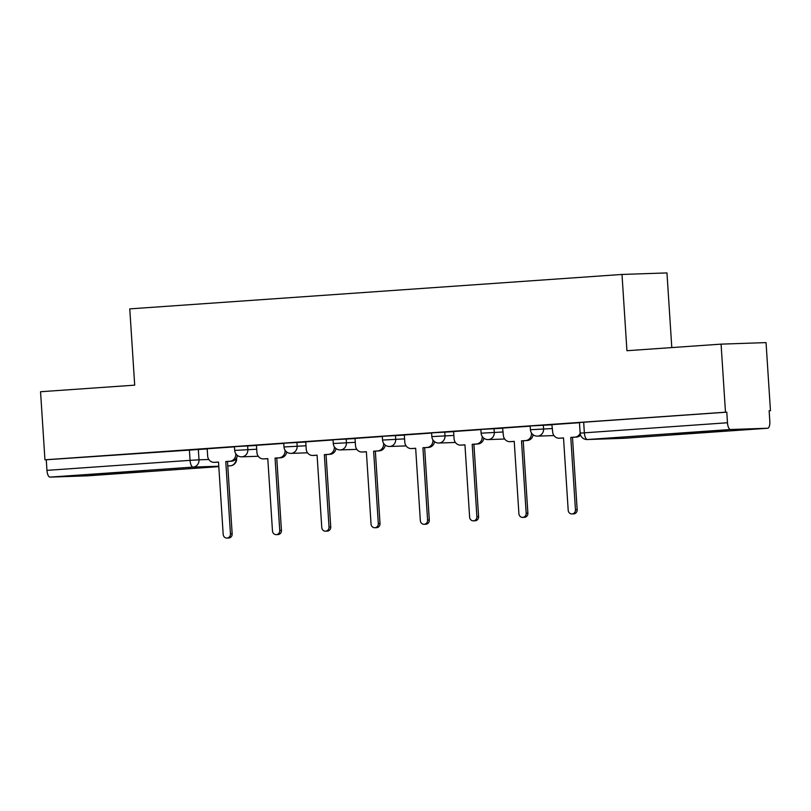 <?xml version="1.0" encoding="UTF-8"?>
<svg xmlns="http://www.w3.org/2000/svg" width="811" height="811" viewBox="0 0 811 811"><rect width="100%" height="100%" fill="white"/><g stroke="black" fill="none" stroke-linecap="round" stroke-linejoin="round"><path stroke-width="1.22" d="M256.469 445.462L234.45 446.648L234.693 450.409L256.712 449.223M305.757 442.015L283.738 443.201L283.982 446.962L306 445.776M355.046 438.569L333.027 439.755L333.27 443.516L355.289 442.33M404.334 435.122L382.305 436.308L382.549 440.069L404.577 438.883M453.623 431.675L431.594 432.861L431.837 436.622L453.866 435.436M502.901 428.228L480.882 429.414L481.126 433.175L503.144 431.989M552.19 424.782L530.171 425.968L530.414 429.729L552.433 428.543M710.355 431.959L726.808 430.58L714.927 431.067L673.444 434.027L710.355 431.959M127.763 472.712L144.216 471.333L132.345 471.809L90.852 474.78L127.763 472.712M769.142 410.761L770.45 410.67L769.142 410.721L769.821 421.325A6.853 2.626 86 0 1 767.682 428.249A6.853 2.626 86 0 0 767.682 428.249L730.549 429.506L587.428 439.521L624.521 438.264L767.642 428.249L624.561 438.254A6.853 2.626 86 0 0 624.592 438.254A6.853 2.626 86 0 1 624.521 438.264A6.853 6.336 88.1 0 1 624.318 438.275A6.853 6.336 88.1 0 1 624.105 438.275M671.792 347.584L666.966 272.922L621.996 274.453L626.933 350.717L721.08 344.138L725.48 412.201L44.95 459.796L40.55 391.733L134.697 385.154L129.77 308.879L621.996 274.453M721.08 344.138L766.05 342.607L770.45 410.67M87.182 475.844A6.853 2.626 -94 0 1 87.152 475.844L50.008 477.111A6.853 2.626 -94 0 1 46.947 470.36L46.268 459.756L207.19 448.909M46.268 459.756L44.95 459.796M87.152 475.844A6.853 2.626 -94 0 1 87.112 475.854L218.808 466.639L87.152 475.844M726.798 412.16L579.459 422.521L580.139 433.125L727.477 422.754L726.798 412.16L725.48 412.201M727.477 422.754A6.853 2.626 86 0 0 730.549 429.506M579.47 422.713L551.896 424.64L552.646 431.807A6.853 6.336 -91.9 0 0 559.195 438.224A6.853 6.336 -91.9 0 0 559.408 438.214L563.513 437.92L568.197 510.261A3.943 3.639 -91.9 0 0 571.958 513.951A3.943 3.639 -91.9 0 0 575.455 509.754L570.782 437.413L574.887 437.129A6.853 6.336 -91.9 0 0 580.149 433.297M530.181 426.16L502.607 428.086L503.357 435.254A6.853 6.336 -91.9 0 0 509.916 441.671A6.853 6.336 -91.9 0 0 510.119 441.66L514.225 441.366L518.908 513.708A3.943 3.639 -91.9 0 0 522.669 517.398A3.943 3.639 -91.9 0 0 526.177 513.201L521.493 440.86L525.599 440.576A6.853 6.336 -91.9 0 0 531.479 433.287L531.681 433.287M480.893 429.607L453.613 431.533M431.604 433.054L404.324 434.98M382.326 436.5L355.036 438.427M333.037 439.947L305.747 441.873M283.749 443.394L256.469 445.32M234.46 446.851L207.18 448.767M563.523 437.981L561.111 438.153A6.853 6.336 88.1 0 1 560.898 438.163A6.853 6.336 88.1 0 1 560.695 438.163M580.585 435.152A6.853 6.336 88.1 0 1 576.591 437.068L572.485 437.352L577.168 509.693A3.943 3.639 88.1 0 1 573.661 513.89L571.958 513.951M570.782 437.413L572.485 437.352M514.235 441.427L511.822 441.6A6.853 6.336 88.1 0 1 511.619 441.61A6.853 6.336 88.1 0 1 511.406 441.61M533.121 434.757A6.853 6.336 88.1 0 1 527.302 440.515L523.196 440.799L527.88 513.14A3.943 3.639 88.1 0 1 524.382 517.337L522.669 517.398M521.493 440.86L523.196 440.799M453.613 431.523L454.069 438.71A6.853 6.336 -91.9 0 0 460.628 445.117A6.853 6.336 -91.9 0 0 460.83 445.107L464.946 444.813L469.62 517.154A3.943 3.639 -91.9 0 0 473.391 520.844A3.943 3.639 -91.9 0 0 476.888 516.648L472.205 444.306L476.321 444.022A6.853 6.336 -91.9 0 0 482.19 436.744L482.393 436.734M464.946 444.874L462.544 445.046A6.853 6.336 88.1 0 1 462.331 445.057A6.853 6.336 88.1 0 1 462.118 445.057M483.843 438.204A6.853 6.336 88.1 0 1 478.024 443.962L473.908 444.256L478.591 516.587A3.943 3.639 88.1 0 1 475.094 520.784L473.391 520.844M472.205 444.306L473.908 444.256M404.324 434.97L404.79 442.157A6.853 6.336 -91.9 0 0 411.339 448.564A6.853 6.336 -91.9 0 0 411.552 448.554L415.658 448.26L420.331 520.601A3.943 3.639 -91.9 0 0 424.102 524.291A3.943 3.639 -91.9 0 0 427.6 520.094L422.926 447.753L427.032 447.469A6.853 6.336 -91.9 0 0 432.902 440.191L433.115 440.18M415.658 448.321L413.255 448.493A6.853 6.336 88.1 0 1 413.042 448.503A6.853 6.336 88.1 0 1 412.829 448.503M434.554 441.65A6.853 6.336 88.1 0 1 428.735 447.408L424.629 447.702L429.303 520.033A3.943 3.639 88.1 0 1 425.805 524.23L424.102 524.291M422.926 447.753L424.629 447.702M355.036 438.416L355.502 445.604A6.853 6.336 -91.9 0 0 362.051 452.011A6.853 6.336 -91.9 0 0 362.264 452.001L366.369 451.707L371.043 524.048A3.943 3.639 -91.9 0 0 374.814 527.738A3.943 3.639 -91.9 0 0 378.311 523.541L373.638 451.2L377.744 450.916A6.853 6.336 -91.9 0 0 383.623 443.637L383.826 443.627M366.369 451.768L363.967 451.94A6.853 6.336 88.1 0 1 363.754 451.95A6.853 6.336 88.1 0 1 363.551 451.95M385.266 445.097A6.853 6.336 88.1 0 1 379.447 450.855L375.341 451.149L380.014 523.48A3.943 3.639 88.1 0 1 376.517 527.677L374.814 527.738M373.638 451.2L375.341 451.149M305.747 441.863L306.213 449.051A6.853 6.336 -91.9 0 0 312.762 455.458A6.853 6.336 -91.9 0 0 312.975 455.447L317.081 455.164L321.764 527.495A3.943 3.639 -91.9 0 0 325.525 531.185A3.943 3.639 -91.9 0 0 329.023 526.988L324.349 454.647L328.455 454.363A6.853 6.336 -91.9 0 0 334.335 447.084L334.537 447.074M317.091 455.224L314.678 455.387A6.853 6.336 88.1 0 1 314.465 455.397A6.853 6.336 88.1 0 1 314.262 455.407M335.977 448.544A6.853 6.336 88.1 0 1 330.158 454.302L326.052 454.596L330.736 526.927A3.943 3.639 88.1 0 1 327.228 531.124L325.525 531.185M324.349 454.647L326.052 454.596M256.458 445.31L256.925 452.497A6.853 6.336 -91.9 0 0 263.484 458.904A6.853 6.336 -91.9 0 0 263.687 458.894L267.792 458.61L272.476 530.941A3.943 3.639 -91.9 0 0 276.237 534.631A3.943 3.639 -91.9 0 0 279.744 530.435L275.061 458.093L279.166 457.81A6.853 6.336 -91.9 0 0 285.046 450.531L285.249 450.521M267.802 458.671L265.39 458.833A6.853 6.336 88.1 0 1 265.187 458.844A6.853 6.336 88.1 0 1 264.974 458.854M286.688 451.991A6.853 6.336 88.1 0 1 280.87 457.749L276.764 458.043L281.447 530.384A3.943 3.639 88.1 0 1 277.95 534.571L276.237 534.631M275.061 458.093L276.764 458.043M207.18 448.757L207.646 455.944A6.853 6.336 -91.9 0 0 214.195 462.351A6.853 6.336 -91.9 0 0 214.398 462.341L218.514 462.057L223.187 534.388A3.943 3.639 -91.9 0 0 226.958 538.078A3.943 3.639 -91.9 0 0 230.456 533.881L225.772 461.54L229.888 461.256A6.853 6.336 -91.9 0 0 235.758 453.978L235.96 453.967M218.514 462.118L216.111 462.28A6.853 6.336 88.1 0 1 215.898 462.29A6.853 6.336 88.1 0 1 215.685 462.3M237.41 455.447A6.853 6.336 88.1 0 1 231.591 461.195L227.486 461.489L232.159 533.831A3.943 3.639 88.1 0 1 228.661 538.017L226.958 538.078M225.772 461.54L227.486 461.489M247.608 445.766L247.852 449.527A6.853 6.336 88.1 0 1 241.972 456.806A6.853 6.336 -91.9 0 1 241.769 456.826L258.273 456.258M296.897 442.319L297.14 446.08A6.853 6.336 88.1 0 1 291.261 453.359A6.853 6.336 -91.9 0 1 291.058 453.379L307.551 452.812M346.185 438.873L346.429 442.634A6.853 6.336 88.1 0 1 340.549 449.912A6.853 6.336 -91.9 0 1 340.336 449.923L356.84 449.365M395.474 435.426L395.717 439.187A6.853 6.336 88.1 0 1 389.838 446.466A6.853 6.336 -91.9 0 1 389.625 446.476L406.129 445.918M444.752 431.979L444.996 435.74A6.853 6.336 88.1 0 1 439.126 443.019A6.853 6.336 -91.9 0 1 438.913 443.029L455.417 442.471M494.041 428.532L494.284 432.293A6.853 6.336 88.1 0 1 488.404 439.572A6.853 6.336 -91.9 0 1 488.202 439.582L504.695 439.025M543.329 425.086L543.573 428.847A6.853 6.336 88.1 0 1 537.693 436.125A6.853 6.336 -91.9 0 1 537.49 436.136L553.984 435.578M198.32 449.213L199.009 459.817L208.822 459.482M236.113 458.641A6.853 6.336 -91.9 0 1 230.233 465.838A6.853 2.626 86 0 0 230.273 465.838L227.769 465.919M218.777 466.224L193.13 467.095L50.008 477.111M583.677 422.166L584.356 432.77A6.853 2.626 -94 0 0 587.428 439.521A6.853 6.336 88.1 0 1 587.215 439.532L624.318 438.275A6.853 6.853 0 0 0 624.561 438.254M236.173 458.55L236.589 457.891M189.379 449.74L190.068 460.344L199.009 459.817A6.853 6.336 -91.9 0 1 193.13 467.095A6.853 2.626 -94 0 1 190.068 460.344L46.947 470.36M559.408 438.214L561.111 438.153M574.887 437.129L576.591 437.068M575.455 509.754L577.168 509.693M510.119 441.66L511.822 441.6M525.599 440.576L527.302 440.515M526.177 513.201L527.88 513.14M460.83 445.107L462.544 445.046M476.321 444.022L478.024 443.962M476.888 516.648L478.591 516.587M411.552 448.554L413.255 448.493M427.032 447.469L428.735 447.408M427.6 520.094L429.303 520.033M362.264 452.001L363.967 451.94M377.744 450.916L379.447 450.855M378.311 523.541L380.014 523.48M312.975 455.447L314.678 455.387M328.455 454.363L330.158 454.302M329.023 526.988L330.736 526.927M263.687 458.894L265.39 458.833M279.166 457.81L280.87 457.749M279.744 530.435L281.447 530.384M214.398 462.341L216.111 462.28M229.888 461.256L231.591 461.195M230.456 533.881L232.159 533.831M530.414 429.729A6.853 6.853 0 0 0 537.49 436.136M481.126 433.175A6.853 6.853 0 0 0 488.202 439.582M431.837 436.622A6.853 6.853 0 0 0 438.913 443.029M382.549 440.069A6.853 6.853 0 0 0 389.625 446.476M333.27 443.516A6.853 6.853 0 0 0 340.336 449.923M283.982 446.962A6.853 6.853 0 0 0 291.058 453.379M234.693 450.409A6.853 6.853 0 0 0 241.769 456.826M230.273 465.838A6.853 6.853 0 0 0 236.63 458.56M580.139 433.125A6.853 6.853 0 0 0 587.215 439.532M559.195 438.224L560.898 438.163M509.916 441.671L511.619 441.61M460.628 445.117L462.331 445.057M411.339 448.564L413.042 448.503M362.051 452.011L363.754 451.95M312.762 455.458L314.465 455.397M263.484 458.904L265.187 458.844M214.195 462.351L215.898 462.29"/></g></svg>
